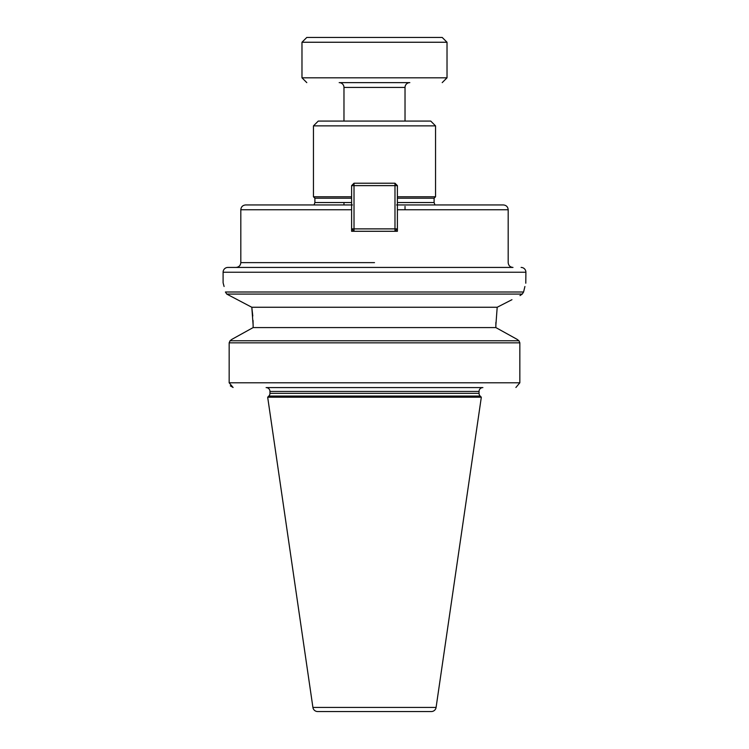 <?xml version="1.0" encoding="UTF-8"?>
<svg xmlns="http://www.w3.org/2000/svg" width="749" height="749" viewBox="0 0 749 749"><rect width="100%" height="100%" fill="white"/><g stroke="black" fill="none" stroke-linecap="round" stroke-linejoin="round"><path stroke-width="1.12" d="M436.087 707.44A4.803 4.803 0 0 1 431.33 711.55L317.67 711.55A4.803 4.803 0 0 1 312.913 707.44L436.087 707.44L481.326 397.204L267.674 397.204L312.913 707.44M431.33 711.55L420.161 711.55M269.958 391.437L479.042 391.437A3.848 3.848 0 0 1 482.89 387.589L266.11 387.589A3.848 3.848 0 0 1 269.958 391.437L269.958 393.328L479.042 393.328A3.848 3.848 0 0 0 480.165 396.052L268.835 396.052L267.674 397.204M269.958 393.328A3.848 3.848 0 0 1 268.835 396.052M521.098 267.43A4.803 4.803 0 0 1 525.901 272.233L223.099 272.233A4.803 4.803 0 0 1 227.902 267.43L512.99 267.43C510.078 267.14 508.477 265.539 508.187 262.627L508.187 209.757L397.401 209.757L397.391 204.945L503.3 204.945L397.401 204.945M313.457 125.879L318.259 121.076L430.741 121.076L435.543 125.879L313.457 125.879L313.457 196.772L351.609 196.772M397.391 196.772L435.543 196.772L435.543 125.879M397.391 198.213L434.102 198.213L435.543 196.772M226.741 294.076L225.412 291.998L523.588 291.998C526.603 279.817 526.603 279.817 523.588 291.998L522.259 294.076L226.741 294.076L251.804 307.259L497.196 307.259L511.96 299.694M495.885 322.426L495.857 327.575L517.035 339.306L495.857 327.575L253.143 327.575L231.965 339.306L253.143 327.575L253.05 320.488M252.787 316.012L251.804 307.259L253.143 325.347M523.588 291.998L524.909 286.493M525.789 283.216L525.901 272.233M351.599 204.945L245.7 204.945L351.599 204.945L351.599 231.282L397.401 231.282L397.401 209.757M374.5 267.43L512.99 267.43L374.5 267.43M408.149 387.589L340.851 387.589M515.902 387.476L519.843 382.786L515.902 387.476M229.157 382.786L519.843 382.786L519.843 342.836L229.157 342.836L230.055 340.758L229.157 342.836L229.157 382.786L233.098 387.476L230.308 385.838M495.857 325.347L497.196 307.259M519.843 342.836L518.945 340.758L517.035 339.306L518.945 340.758L230.055 340.758L231.965 339.306L230.055 340.758M522.259 294.076L519.993 295.593M225.412 291.998C222.397 279.817 222.397 279.817 225.412 291.998L225.412 291.998M223.211 283.216L224.091 286.493M351.609 202.539L314.898 202.539L314.898 198.213L351.609 198.213M351.599 231.282L354.015 231.282L354.015 228.885L351.609 228.885L351.609 185.621L354.015 185.621L354.015 183.224L394.985 183.224L395.556 183.795L394.985 183.224L354.015 183.224L353.444 183.795L354.015 183.224L394.985 183.224L397.391 185.621L397.391 228.885L394.985 228.885L394.985 185.621L354.015 185.621L354.015 228.885L394.985 228.885L394.985 231.282L397.401 231.282M397.391 228.885L394.985 231.282L354.015 231.282L351.609 228.885M394.985 183.224L394.985 185.621L397.391 185.621M351.609 185.621L354.015 183.224M343.978 87.427L405.022 87.427A4.803 4.803 0 0 1 409.825 82.624L339.175 82.624A4.803 4.803 180 0 1 343.978 87.427L343.978 121.076M409.815 82.624L339.185 82.624M442.21 82.624L447.022 77.812L301.978 77.812L306.79 82.624M301.978 42.253L306.79 37.45L442.21 37.45L447.022 42.253L301.978 42.253L301.978 77.812M374.5 262.627L240.813 262.627L374.5 262.627M397.391 202.539L434.102 202.539L434.102 198.213M351.599 209.757L240.813 209.757L240.813 262.627C240.523 265.539 238.922 267.14 236.01 267.43M314.898 202.539L314.056 204.945M480.165 396.052L481.326 397.204M479.042 391.437L479.042 393.328M223.099 272.233L223.099 282.804M314.898 198.213L313.457 196.772M434.102 202.539L434.944 204.945M508.187 209.757C507.906 206.864 506.333 205.263 503.45 204.945L396.577 204.945M240.813 209.757C241.094 206.864 242.667 205.263 245.55 204.945L352.423 204.945M405.022 87.427L405.022 121.076M405.022 206.387L405.022 209.757M447.022 42.253L447.022 77.812M343.978 202.539L343.978 204.945"/></g></svg>
